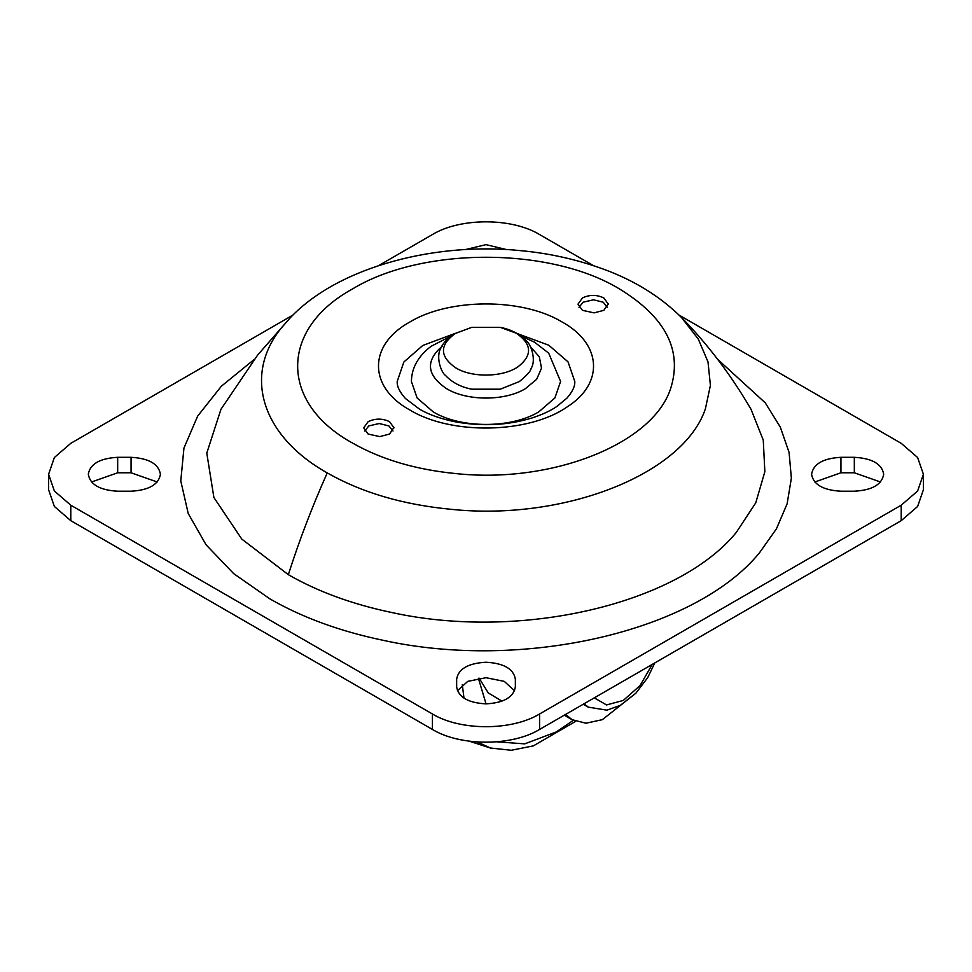 <?xml version="1.0" encoding="UTF-8"?>
<svg xmlns="http://www.w3.org/2000/svg" width="972" height="972" viewBox="0 0 972 972"><rect width="100%" height="100%" fill="white"/><g stroke="black" fill="none" stroke-linecap="round" stroke-linejoin="round"><path stroke-width="1.46" d="M608.278 303.604L603.867 310.323L594.074 312.875L582.435 310.323L578 304.139L582.435 297.954C589.579 294.565 596.723 294.565 603.867 297.954L608.302 304.139M393.976 427.328L389.565 434.047L379.773 436.598L368.133 434.047L363.698 427.862L368.133 421.678C375.277 418.288 382.421 418.288 389.565 421.678L394 427.862M520.931 336.057L534.381 342.095L548.694 353.152L560.589 381.461L554.903 397.949L538.743 411.909C511.284 428.603 460.716 428.603 433.257 411.909L417.097 397.949L411.411 381.461C411.618 367.829 418.215 356.08 431.216 346.226L451.069 336.057M516.812 333.396L548.779 345.218L568.025 361.851L574.792 381.461C575.108 386.224 572.472 391.801 566.883 398.168L556.822 406.49C550.298 410.913 541.951 414.765 531.757 418.045C507.834 425.311 482.525 426.599 455.844 421.933C441.13 418.968 429.065 414.74 419.649 409.248L405.433 398.496C399.613 391.983 396.868 386.309 397.208 381.461L403.866 361.997L422.82 345.449L455.188 333.396M814.815 481.99L840.938 472.781L854.327 472.781L880.462 481.99M840.938 457.314L854.327 457.314C872.163 458.31 881.944 463.972 883.694 474.263C881.944 484.554 872.163 490.204 854.327 491.212L840.938 491.212C823.102 490.204 813.321 484.554 811.571 474.263C813.321 463.972 823.102 458.31 840.938 457.314L840.938 472.781M515.354 686.912C513.617 697.216 503.836 702.865 486 703.862C468.164 702.865 458.383 697.216 456.646 686.912L456.646 679.185C458.383 668.882 468.164 663.232 486 662.236C503.836 663.232 513.617 668.882 515.354 679.185L515.354 686.912M457.411 690.776L467.763 681.36L486 677.703L504.237 681.36L514.589 690.776M131.062 491.212L117.673 491.212C99.837 490.204 90.056 484.554 88.306 474.263C90.056 463.972 99.837 458.31 117.673 457.314L131.062 457.314C148.898 458.31 158.679 463.972 160.429 474.263C158.679 484.554 148.898 490.204 131.062 491.212M91.538 481.99L117.673 472.781L131.062 472.781L157.185 481.99M465.26 249.61L486 244.652L506.74 249.61M292.937 315.074L70.786 443.329L54.371 457.52L48.6 474.263L54.371 491.006L70.786 505.197L432.431 713.983C460.315 730.932 511.685 730.932 539.569 713.983L901.214 505.197L917.629 491.006L923.4 474.263L917.629 457.52L901.214 443.329L679.063 315.074M48.6 474.263L48.6 489.73L54.371 506.473L70.786 520.664L432.431 729.45C460.315 746.399 511.685 746.399 539.569 729.45L901.214 520.664L917.629 506.473L923.4 489.73L923.4 474.263M593.37 265.599L539.569 234.544C511.685 217.594 460.315 217.594 432.431 234.544L378.63 265.599M486.036 703.862L478.394 678.274M518.161 366.675C503.022 377.33 472.258 377.95 455.868 367.938C439.466 356.469 439.344 344.938 455.491 333.36L471.797 327.333L500.203 327.333L516.132 333.141C531.963 344.015 532.644 355.193 518.161 366.675M500.203 327.333C511.187 329.496 519.959 334.089 526.532 341.136C530.481 343.468 536.69 359.701 531.077 368.497C530.87 370.94 526.97 375.301 519.352 381.583L500.203 389.201L471.797 389.201C460.85 387.063 452.089 382.47 445.516 375.447C441.58 373.09 435.201 356.991 441.045 347.794C441.713 345.959 445.115 339.629 454.544 333.761L471.797 327.333M393.004 430.997L388.897 425.93L379.226 423.525L368.801 425.93L364.694 431.046M607.306 307.274L603.199 302.207L593.528 299.801L583.103 302.207L578.996 307.322M565.595 714.42L572.01 719.669L585.958 723.217L602.361 719.657L635.724 693.328M588.935 707.543L583.953 703.825M594.293 697.86L606.54 704.931L623.283 700.447L640.026 685.6L652.285 664.374M705.393 408.823C683.523 474.202 564.331 521.259 450.874 509.292C403.016 504.699 361.803 492.573 327.236 472.914C261.869 436.173 242.721 375.593 281.382 327.892L290.519 317.492C340.431 265.04 439.235 242.04 520.506 250.642C548.913 253.206 576.554 259.366 603.43 269.135C634.376 280.434 660.389 296.545 681.481 317.492L698.248 338.985L708.005 361.888L710.411 385.422L705.393 408.823M456.476 473.643C551.853 483.704 652.066 444.143 670.437 389.177C682.903 350.771 665.917 317.358 619.468 288.939C549.994 246.706 422.006 246.706 352.532 288.939C279.365 329.058 279.365 402.943 352.532 443.062C381.595 459.586 416.235 469.78 456.476 473.643M717.664 359.336L765.256 402.833L780.322 427.121L789.082 452.405L791.366 478.163L787.113 503.836L776.409 528.877L759.509 552.752C695.454 631.35 522.972 671.348 382.543 640.183C339.787 631.217 302.28 617.475 270.022 598.959L233.657 573.614L206.076 544.806L188.24 513.556L180.78 480.921L183.951 448.068L197.644 416.113L221.385 386.2L254.336 359.336M281.382 327.892L257.58 355.145L220.972 409.273L206.781 453.11L213.901 497.518L241.797 539.096L288.344 574.683C317.868 591.632 352.192 604.207 391.315 612.421C519.838 640.937 677.678 604.341 736.302 532.413L755.754 502.852L764.855 471.687L763.263 440.085L751.016 409.273C731.053 375.046 707.883 344.453 681.481 317.492M530.36 346.603L539.326 356.821L541.513 368.206L536.641 379.311L525.342 388.715C504.857 401.169 467.143 401.169 446.658 388.715C426.599 375.119 425.177 360.904 442.382 346.056M409.346 322.291C448.578 298.161 521.199 297.76 561.208 321.465L562.181 322.024C601.85 343.881 604.232 383.393 567.308 406.806C529.011 433.755 451.275 435.31 409.82 409.977C368.254 387.184 368.024 345.254 409.346 322.291M288.344 574.683C299.194 540.602 312.158 506.679 327.236 472.914M854.327 457.314L854.327 472.781M117.673 457.314L117.673 472.781M131.062 457.314L131.062 472.781M539.569 713.983L539.569 729.45M901.214 505.197L901.214 520.664M432.431 713.983L432.431 729.45M70.786 505.197L70.786 520.664M463.984 698.127L462.295 684.64M490.666 748.1L477.228 741.964M573.286 720.349L556.312 731.928L524.698 743.872L496.753 741.818M501.917 701.152L488.248 692.902L479.147 678.164M583.2 704.263L588.182 707.13L606.893 710.168L620.27 705.38L635.931 693.121L647.777 677.508L654.8 662.916M257.58 355.145L290.519 317.492M469.391 741.199L490.301 747.99L511.26 750.275L533.373 745.864L575.594 721.382M564.258 715.198L572.01 719.669"/></g></svg>
